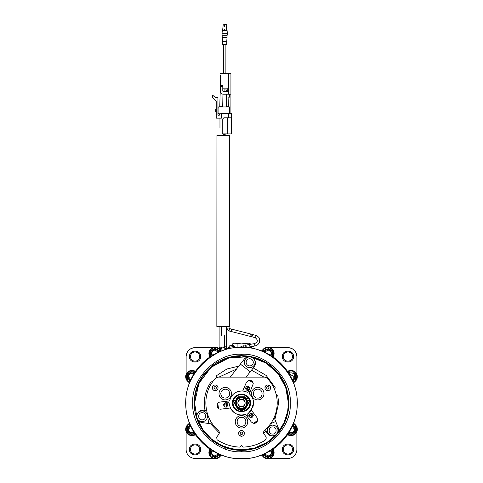<?xml version="1.0" encoding="UTF-8"?>
<svg xmlns="http://www.w3.org/2000/svg" width="483" height="483" viewBox="0 0 483 483"><rect width="100%" height="100%" fill="white"/><g stroke="black" fill="none" stroke-linecap="round" stroke-linejoin="round"><path stroke-width="0.72" d="M255.96 336.506L255.815 335.377L255.181 336.234L255.241 337.714L251.691 336.705L252.416 335.914L252.446 334.502L251.842 335.329L251.752 336.766L231.2 331.495L231.768 329.152L229.51 328.609L229.069 328.048L226.654 328.048L229.069 328.048L229.069 326.472L229.437 326.472L216.843 326.466L219.916 326.472L219.91 347.458M241.5 451.702C217.314 453.803 190.725 427.214 192.82 403.027C190.725 378.835 217.314 352.246 241.5 354.347C265.686 352.246 292.275 378.835 290.18 403.027C292.275 427.214 265.686 453.803 241.5 451.702M246.167 386.708L249.965 388.314M253.273 415.247L250.049 417.686M224.607 73.633L223.701 73.356L225.887 73.277L223.707 73.271L225.881 73.277L225.893 44.436L222.633 44.436L222.029 33.719L227.36 33.719L227.046 35.748L222.343 35.748M223.472 73.633L223.575 44.436M222.633 44.436L226.744 44.442L226.744 41.435L222.639 41.429M226.744 41.435L227.046 37.499L222.343 37.499M227.046 37.499L227.046 35.748M227.36 33.719L227.107 30.592L222.283 30.592L222.029 33.719M226.75 30.592L226.75 30.151L222.645 30.151L222.645 30.592M224.529 24.15L226.129 24.15L226.461 24.699L224.909 24.699L224.921 26.559L224.474 26.559L224.921 26.559M216.843 326.466L216.933 135.373L229.528 135.379L229.437 326.472M231.2 331.495L228.948 330.958L226.654 328.048L226.654 326.472L229.069 326.472M251.667 336.645L252.386 334.441L231.768 329.152M208.916 352.964L209.163 355.253A6.255 6.255 0 0 1 219.994 349.499L220.864 351.153M189.354 383.097A6.255 6.255 0 0 0 187.972 381.522A6.255 6.255 0 0 1 191.926 370.425L190.091 370.696M195.693 435.098L195.537 435.092A6.255 6.255 0 0 0 193.731 435.358A6.255 6.255 0 0 1 187.972 424.527A6.255 6.255 0 0 0 189.354 422.951M273.577 448.713A6.255 6.255 0 0 0 273.837 450.796A6.255 6.255 0 0 1 263.006 456.55A6.255 6.255 0 0 0 261.43 455.173M293.646 422.951A6.255 6.255 0 0 0 295.028 424.527A6.255 6.255 0 0 1 289.269 435.358A6.255 6.255 0 0 0 287.463 435.092L287.288 435.098M287.192 370.95A6.255 6.255 0 0 0 289.269 370.69A6.255 6.255 0 0 1 295.028 381.522A6.255 6.255 0 0 0 293.646 383.097M261.43 350.875A6.255 6.255 0 0 0 263.006 349.499A6.255 6.255 0 0 1 273.837 355.253L274.084 352.964M209.827 351.244L209.387 353.453A5.76 5.76 0 0 1 220.206 350.688A5.76 5.76 0 0 0 209.387 353.453L209.827 355.657M209.827 450.391L209.387 452.595A5.76 5.76 0 0 1 210.377 449.371A5.76 5.76 0 0 0 209.387 452.595L209.827 454.805M234.599 347.627L234.4 346.426L228.495 347.392L234.4 346.426L232.86 345.321L229.6 345.852L232.86 345.321L229.6 345.852L228.495 347.392L228.707 348.684M195.156 434.145A5.76 5.76 0 0 1 186.166 429.375A5.76 5.76 0 0 1 189.777 424.032A5.76 5.76 0 0 0 186.166 429.375M296.834 376.674A5.76 5.76 0 0 0 287.844 371.904A5.76 5.76 0 0 1 296.834 376.674A5.76 5.76 0 0 1 293.223 382.017M273.613 353.453A5.76 5.76 0 0 0 262.504 351.304A5.76 5.76 0 0 1 273.613 353.453A5.76 5.76 0 0 1 272.623 356.677M273.613 452.595A5.76 5.76 0 0 0 272.623 449.371A5.76 5.76 0 0 1 267.848 458.361A5.76 5.76 0 0 1 262.504 454.751M296.834 429.375A5.76 5.76 0 0 0 293.223 424.032A5.76 5.76 0 0 1 291.074 435.135A5.76 5.76 0 0 1 287.844 434.145M191.926 370.914A5.76 5.76 0 0 1 195.156 371.904A5.76 5.76 0 0 0 186.166 376.674A5.76 5.76 0 0 1 191.926 370.914M200.638 356.575C200.946 363.777 189.161 363.777 189.469 356.575C189.161 349.378 200.946 349.378 200.638 356.575M199.63 356.472L199.63 356.575A4.576 4.576 0 0 1 195.054 361.157A4.576 4.576 0 0 1 190.477 356.575A4.576 4.576 0 0 1 195.054 351.998A4.576 4.576 0 0 1 199.63 356.575L199.63 356.689M200.638 449.474C200.946 456.67 189.161 456.67 189.469 449.474C189.161 442.271 200.946 442.271 200.638 449.474M199.63 449.371L199.63 449.474A4.576 4.576 0 0 1 195.054 454.05A4.576 4.576 0 0 1 190.477 449.474A4.576 4.576 0 0 1 195.054 444.891A4.576 4.576 0 0 1 199.63 449.474L199.63 449.582M293.531 449.474C293.839 456.67 282.054 456.67 282.362 449.474C282.054 442.271 293.839 442.271 293.531 449.474M292.523 449.371L292.523 449.474A4.576 4.576 0 0 1 287.946 454.05A4.576 4.576 0 0 1 283.37 449.474A4.576 4.576 0 0 1 287.946 444.891A4.576 4.576 0 0 1 292.523 449.474L292.523 449.582M293.531 356.575C293.839 363.777 282.054 363.777 282.362 356.575C282.054 349.378 293.839 349.378 293.531 356.575M292.523 356.472L292.523 356.575A4.576 4.576 0 0 1 287.946 361.157A4.576 4.576 0 0 1 283.37 356.575A4.576 4.576 0 0 1 287.946 351.998A4.576 4.576 0 0 1 292.523 356.575L292.523 356.689M213.746 349.106L215.146 348.297L219.614 350.875L219.614 351.666L219.614 350.875L218.213 350.06M210.685 352.463L210.685 350.875L212.918 349.583M210.685 353.453L210.685 356.031L211.047 356.237L210.685 356.031L210.685 350.875L215.152 348.297L217.38 349.583M187.458 428.385L187.458 426.797L189.692 425.505M294.135 373.287L295.536 374.096L295.542 379.252L292.74 380.87M289.667 372.327L288.84 372.81M295.542 376.674L295.542 374.096L293.308 372.81M270.915 350.06L272.315 350.869L272.315 356.031L271.953 356.237L272.315 356.031L272.315 354.437M266.447 349.106L263.386 350.875L263.386 351.666L263.386 350.875L265.614 349.583M272.315 353.453L272.315 350.875L267.848 348.297L270.082 349.583M210.685 451.605L210.685 450.017L211.047 449.812L210.685 450.017L210.685 455.173L210.685 452.595M272.315 452.595L272.315 450.017L271.953 449.812L272.315 450.017L272.315 455.173L267.848 457.757L263.386 455.173L263.386 454.382L263.386 455.173L264.787 455.988M294.135 425.988L295.536 426.797L295.542 431.953L291.074 434.531L288.55 433.076M295.542 429.375L295.542 426.797L293.308 425.505M245.913 345.387L245.032 345.526M246.203 347.144L245.328 347.331L245.014 345.405M251.975 348.189L250.912 347.199L248.099 347.199M246.209 347.199L245.889 347.199M243.317 347.199L242.182 347.199M212.031 355.615A3.798 3.798 0 0 1 215.152 349.656A3.798 3.798 0 0 1 218.684 352.071M194.088 432.496A3.798 3.798 0 0 1 188.129 429.375A3.798 3.798 0 0 1 190.55 425.837M194.16 433.239L191.926 434.531L187.458 431.953L187.458 426.797L190.26 425.179M288.912 373.552A3.798 3.798 0 0 1 294.871 376.674A3.798 3.798 0 0 1 292.45 380.212M264.316 352.071A3.798 3.798 0 0 1 271.645 353.453A3.798 3.798 0 0 1 270.969 355.615M218.684 453.978A3.798 3.798 0 0 1 211.355 452.595A3.798 3.798 0 0 1 212.031 450.44M217.38 456.465L219.614 455.179L219.614 454.382L219.614 455.173L215.152 457.757L212.085 455.988M270.969 450.44A3.798 3.798 0 0 1 268.554 456.326A3.798 3.798 0 0 1 264.316 453.978M292.45 425.837A3.798 3.798 0 0 1 291.074 433.173A3.798 3.798 0 0 1 288.912 432.496M189.692 380.544L187.458 379.252L187.458 374.096L191.926 371.518L194.45 372.973M190.55 380.212A3.798 3.798 0 0 1 191.926 372.876A3.798 3.798 0 0 1 194.088 373.552M218.28 352.258L215.152 350.103C213.13 350.314 212.013 351.431 211.802 353.453L212.411 355.379M190.731 426.248L188.575 429.375C188.787 431.397 189.904 432.514 191.926 432.726L193.852 432.116M292.269 379.807L294.425 376.674L289.148 373.933M270.589 355.379L271.198 353.453C270.987 351.431 269.87 350.314 267.848 350.103L264.72 352.258M212.411 450.669L211.802 452.595C212.013 454.618 213.13 455.735 215.152 455.946L218.28 453.791M264.72 453.791L267.848 455.946C269.87 455.735 270.987 454.618 271.198 452.595L270.589 450.669M289.148 432.116L291.074 432.726C293.096 432.514 294.213 431.397 294.425 429.375L292.269 426.248M193.852 373.933L191.926 373.323C189.904 373.534 188.787 374.651 188.575 376.674L190.731 379.807M212.828 458.403L195.054 458.403A8.929 8.929 0 0 1 186.124 449.474A8.929 8.929 0 0 1 186.118 449.281A8.929 8.929 0 0 1 186.124 449.081M288.375 361.133L287.946 361.157M283.75 358.41L283.37 356.575M195.482 361.133L195.054 361.157M190.857 358.41L190.477 356.575M195.482 454.026L195.054 454.05M190.857 451.303L190.477 449.474M288.375 454.026L287.946 454.05M283.75 451.303L283.37 449.474M288.393 402.707L287.626 394.575M287.554 394.2L285.079 385.7M285.036 385.609L280.846 377.519M280.575 377.096L274.918 370.123M274.453 369.664L267.51 364.001M267.045 363.699L259.093 359.557M258.785 359.43L251.462 357.203L266.145 363.125L278.015 373.6L285.725 387.42L288.393 403.027C288.279 414.179 284.728 424.098 277.737 432.792L277.9 432.484M212.611 424.05L202.154 422.589C198.827 421.858 197.028 419.793 196.768 416.4L194.607 403.027L198.948 383.315L211.174 367.261L229.008 357.825L249.162 356.762L241.947 356.134M288.84 403.027A47.34 47.34 0 0 0 241.5 355.687A47.34 47.34 0 0 0 194.16 403.027A47.34 47.34 0 0 0 241.5 450.367A47.34 47.34 0 0 0 288.84 403.027M241.047 356.134L233.048 356.901M232.679 356.967L224.178 359.449M224.082 359.485L212.025 366.549L202.48 377.018M202.178 377.477L198.03 385.428M197.909 385.742L195.47 394.068M195.38 394.545L194.607 402.617M257.197 421.629L255.054 423.241M217.543 407.314L217.217 404.657M296.967 403.027C299.375 375.49 269.037 345.146 241.5 347.555C213.963 345.146 183.625 375.49 186.033 403.027C183.625 430.558 213.963 460.903 241.5 458.494C269.037 460.903 299.375 430.558 296.967 403.027M297.323 403.027A55.823 55.823 0 0 0 241.5 347.199A55.823 55.823 0 0 0 185.677 403.027A55.823 55.823 0 0 0 241.5 458.85A55.823 55.823 0 0 0 297.323 403.027M245.479 387.909A15.631 15.631 0 0 1 249.584 389.648M252.621 414.009A15.631 15.631 0 0 1 249.041 416.714M245.424 388.356L249.294 389.992M252.265 413.732L248.872 416.298M249.965 388.386C248.449 391.315 246.94 391.315 245.424 388.386C246.94 385.458 248.449 385.458 249.965 388.386M228.03 404.911C226.521 407.839 225.006 407.839 223.496 404.911C225.006 401.989 226.521 401.989 228.03 404.911M253.309 415.646C251.8 418.568 250.285 418.568 248.775 415.646C250.285 412.717 251.8 412.717 253.309 415.646M249.192 380.169A24.114 24.114 0 0 1 252.603 381.612M247.882 413.623L251.426 410.26M229.129 403.257L230.27 408.002M248.389 380.381L253.001 382.337M233.247 399.519A8.929 8.929 0 0 0 233.247 406.354M249.753 406.354A8.929 8.929 0 0 0 249.753 399.519M232.571 402.937C232.015 414.456 250.985 414.456 250.429 402.937C250.985 391.411 232.015 391.411 232.571 402.937M275.654 434.954L276.204 434.567C254.644 460.504 208.058 451.587 197.601 419.522L197.855 419.92M199.087 421.254L199.739 421.719M233.977 400.123L234.424 400.54L233.742 399.495L233.017 402.937C233.416 407.61 235.915 410.423 240.51 411.365L242.49 411.365C247.085 410.417 249.584 407.61 249.983 402.937L249.258 399.495L248.461 398.083L246.221 398.698M253.237 367.949L266.193 375.454L275.129 387.463L275.256 388.03L274.465 389.25M212.912 381.594L211.011 381.902C205.148 390.578 203.15 400.063 205.009 410.363M274.905 419.389L278.625 403.19L277.791 395.366L276.161 394.345M202.136 410.912A5.361 5.361 0 0 1 207.497 416.274A5.361 5.361 0 0 1 202.136 421.635A5.361 5.361 0 0 1 196.774 416.274A5.361 5.361 0 0 1 202.136 410.912L200.379 411.208M202.474 410.924L203.114 411.003M203.271 411.033L204.11 411.293M204.249 411.347L205.07 411.788M205.148 411.842L205.927 412.482M206.03 412.597L206.621 413.339M206.706 413.472L207.116 414.299M207.177 414.45L207.406 415.302M207.424 415.404L207.497 416.274M207.491 416.449L207.406 417.252M207.376 417.409L207.116 418.248M207.062 418.387L206.621 419.208M206.567 419.286L205.927 420.065M205.812 420.168L205.07 420.759M204.937 420.844L204.11 421.254M203.959 421.315L203.114 421.544M249.288 393.82C252.06 396.265 253.478 399.332 253.557 403.027L251.287 410.073L256.986 417.638L257.705 419.787C256.576 423.525 254.432 424.243 251.281 421.937L245.575 414.372C238.916 416.092 233.893 413.961 230.506 407.972L221.099 409.131C216.553 409.892 215.635 402.399 220.23 402.037L229.636 400.884C231.472 394.255 235.831 390.964 242.714 391.025L246.415 382.307C249.439 379.125 251.728 379.59 253.273 383.701L249.288 393.82M266.32 438.057L265.076 440.327C258.405 444.493 251.142 446.757 243.287 447.113L241.5 445.362L239.713 447.113C231.502 446.739 223.961 444.294 217.096 439.784L216.638 437.248L218.98 434.024L219.493 432.448L218.533 430.395C202.715 417.88 201.496 391.852 216.082 377.917L217.984 377.12L265.016 377.12L266.918 377.917C273.65 384.933 277.091 393.301 277.23 403.027C276.988 414.342 272.527 423.627 263.851 430.896L263.525 433.342L265.807 436.481L266.32 438.057M272.654 425.131A5.361 5.361 0 0 1 278.015 430.492A5.361 5.361 0 0 1 272.654 435.847A5.361 5.361 0 0 1 267.298 430.492A5.361 5.361 0 0 1 272.654 425.131L274.416 425.426M274.151 417.529L278.117 427.316C279.198 430.975 278.045 433.692 274.664 435.461L272.654 435.847M274.465 425.445L276.065 426.356M276.107 426.392L277.29 427.799M277.32 427.847L277.918 429.465M277.93 429.526L277.96 431.247M277.954 431.301L277.369 433.046M277.339 433.094L276.185 434.525M276.131 434.573L274.791 435.406M248.461 398.083C243.818 393.295 239.182 393.295 234.539 398.083L235.269 397.962M235.149 397.956L234.617 398.052M234.539 398.083L233.742 399.495M241.5 415.531A6.255 6.255 0 0 1 247.755 421.78A6.255 6.255 0 0 1 241.5 428.035A6.255 6.255 0 0 1 235.245 421.78A6.255 6.255 0 0 1 241.5 415.531M241.76 415.537L242.496 415.609M242.635 415.634L243.716 415.935M243.752 415.948L244.899 416.533M244.923 416.551L245.841 417.282M245.919 417.36L246.668 418.26M246.735 418.363L247.284 419.401M247.314 419.479L247.628 420.554M247.646 420.645L247.749 421.623M247.755 421.78L247.664 422.818M247.658 422.866L247.344 424.002M247.332 424.032L246.747 425.185M246.735 425.203L245.998 426.121M245.919 426.205L245.02 426.948M244.923 427.014L243.879 427.564M243.8 427.594L242.732 427.914M242.635 427.932L241.705 428.029M270.456 386.786L270.661 387.837A2.856 2.856 0 0 1 267.799 390.699A2.856 2.856 0 0 1 264.944 387.837L265.765 385.839L266.707 385.199M266.749 385.18L267.769 384.981M267.799 384.981L269.804 385.802M269.822 385.82L270.438 386.744M265.143 388.893L264.944 387.837A2.856 2.856 0 0 1 267.799 384.981A2.856 2.856 0 0 1 270.661 387.837L270.462 388.887M257.747 387.396A6.255 6.255 0 0 1 263.996 393.645A6.255 6.255 0 0 1 257.747 399.9A6.255 6.255 0 0 1 251.492 393.645A6.255 6.255 0 0 1 257.747 387.396M258.007 387.396L258.737 387.475M258.882 387.499L259.963 387.801M259.993 387.813L261.146 388.398M261.164 388.41L262.082 389.147M262.166 389.226L262.909 390.125M262.975 390.222L263.525 391.266M263.555 391.345L263.875 392.419M263.893 392.51L263.996 393.488M263.996 393.645L263.911 394.683M263.899 394.732L263.591 395.861M263.579 395.897L262.994 397.05M262.975 397.068L262.245 397.986M262.166 398.064L261.267 398.813M261.164 398.88L260.126 399.429M260.047 399.459L258.973 399.779M258.882 399.791L257.946 399.894M231.508 393.645A6.255 6.255 0 0 1 225.253 399.9A6.255 6.255 0 0 1 219.004 393.645A6.255 6.255 0 0 1 225.253 387.396A6.255 6.255 0 0 1 231.508 393.645L231.073 395.933M225.519 387.396L226.249 387.475M226.346 387.487L227.475 387.801M227.505 387.813L228.658 388.398M228.676 388.41L229.594 389.147M229.679 389.226L230.421 390.125M230.488 390.222L231.037 391.266M231.067 391.345L231.387 392.419M231.405 392.51L231.508 393.488M231.067 395.945L230.5 397.05M230.488 397.068L229.757 397.986M229.679 398.064L228.779 398.813M228.676 398.88L227.638 399.429M227.559 399.459L226.485 399.779M226.394 399.791L225.458 399.894M217.857 386.786L218.056 387.837A2.856 2.856 0 0 1 215.201 390.699A2.856 2.856 0 0 1 212.339 387.837L213.16 385.839M213.178 385.82L214.102 385.199M214.15 385.18L215.17 384.981M215.201 384.981L216.245 385.18M216.251 385.18L217.205 385.802M217.223 385.82L217.839 386.744M212.544 388.893L212.339 387.837A2.856 2.856 0 0 1 215.201 384.981A2.856 2.856 0 0 1 218.056 387.837L217.857 388.887M244.156 432.339L244.356 433.396A2.856 2.856 0 0 1 241.5 436.252A2.856 2.856 0 0 1 238.644 433.396L239.459 431.391M239.477 431.373L240.407 430.751M240.449 430.733L241.47 430.534M241.5 430.534L243.504 431.355M243.523 431.373L244.138 432.297M238.844 434.446L238.644 433.396A2.856 2.856 0 0 1 241.5 430.534A2.856 2.856 0 0 1 244.356 433.396L244.163 434.44M249.705 356.949A5.361 5.361 0 0 1 255.066 362.31A5.361 5.361 0 0 1 249.705 367.666A5.361 5.361 0 0 1 244.35 362.31A5.361 5.361 0 0 1 249.705 356.949M253.001 358.084A6.255 6.255 0 0 0 244.229 359.165L240.383 364.097L250.236 371.789L254.088 366.863A6.255 6.255 0 0 0 253.007 358.084A5.361 5.361 0 0 1 249.705 367.666M266.459 387.837C267.353 386.11 268.246 386.11 269.14 387.837C268.246 389.57 267.353 389.57 266.459 387.837M213.86 387.837C214.754 386.11 215.647 386.11 216.541 387.837C215.647 389.57 214.754 389.57 213.86 387.837M240.16 433.396C241.053 431.663 241.947 431.663 242.84 433.396C241.947 435.123 241.053 435.123 240.16 433.396M241.5 397.431C234.279 397.086 234.279 408.968 241.5 408.618C248.721 408.968 248.721 397.086 241.5 397.431M246.916 403.027A5.416 5.416 0 0 1 241.5 408.443A5.416 5.416 0 0 1 236.084 403.027A5.416 5.416 0 0 1 241.5 397.606A5.416 5.416 0 0 1 246.916 403.027M236.259 403.027C236.573 399.846 238.318 398.095 241.5 397.787C244.682 398.095 246.427 399.846 246.741 403.027C246.427 406.203 244.682 407.954 241.5 408.262C238.318 407.954 236.573 406.203 236.259 403.027M237.926 403.027A3.574 3.574 0 0 0 241.5 406.595A3.574 3.574 0 0 0 245.074 403.027A3.574 3.574 0 0 0 241.5 399.453A3.574 3.574 0 0 0 237.926 403.027C237.708 398.415 245.292 398.415 245.074 403.027C245.292 407.634 237.708 407.634 237.926 403.027M241.5 406.777C236.664 406.988 236.664 399.061 241.5 399.272C246.336 399.061 246.336 406.988 241.5 406.777M236.084 406.149C234.973 404.066 234.973 401.983 236.084 399.9C237.334 397.889 239.139 396.851 241.5 396.772C243.861 396.851 245.666 397.889 246.916 399.9C248.027 401.983 248.027 404.066 246.916 406.149C245.666 408.159 243.861 409.198 241.5 409.276C239.139 409.198 237.334 408.159 236.084 406.149L237.89 409.276L245.11 409.276L248.721 403.027L245.11 396.772L237.89 396.772L234.279 403.027L236.084 406.149M240.117 410.351L242.883 410.351M244.156 434.446L243.541 435.394M243.523 435.412L242.593 436.034M242.551 436.052L241.53 436.252M241.5 436.252L239.496 435.431M239.477 435.412L238.862 434.489M217.857 388.893L217.235 389.841M217.223 389.859L216.293 390.481M216.251 390.499L215.231 390.699M215.201 390.699L213.196 389.878L212.562 388.936M224.993 399.894L224.263 399.821M224.166 399.803L223.037 399.489M223.007 399.477L221.854 398.892M221.836 398.88L220.918 398.149M220.834 398.064L220.091 397.165M220.025 397.068L219.475 396.024M219.445 395.945L219.125 394.877M219.107 394.786L219.004 393.802M219.004 393.645L219.089 392.607M219.101 392.558L220.006 390.246M220.025 390.222L220.755 389.304M220.834 389.226L221.733 388.477M221.836 388.41L222.874 387.861M222.953 387.831L224.027 387.517M224.118 387.499L225.054 387.396M257.481 399.894L256.751 399.821M256.606 399.791L255.525 399.489M255.495 399.477L254.342 398.892M254.324 398.88L253.406 398.149M253.321 398.064L252.579 397.165M252.512 397.068L251.963 396.024M251.933 395.945L251.613 394.877M251.595 394.786L251.492 393.802M251.492 393.645L251.577 392.607M251.589 392.558L251.897 391.429M251.909 391.399L252.5 390.246M252.512 390.222L253.243 389.304M253.321 389.226L254.221 388.477M254.324 388.41L255.362 387.861M255.441 387.831L256.515 387.517M256.606 387.499L257.542 387.396M270.456 388.893L269.84 389.841M269.822 389.859L268.898 390.481M268.85 390.499L267.83 390.699M267.799 390.699L266.755 390.499M266.749 390.499L265.795 389.878M265.777 389.859L265.161 388.936M241.24 428.029L240.504 427.956M240.365 427.932L239.284 427.63M239.248 427.618L238.101 427.026M238.077 427.014L237.159 426.284M237.081 426.205L236.332 425.306M236.265 425.203L235.716 424.159M235.686 424.086L235.372 423.011M235.354 422.921L235.251 421.937M235.245 421.78L235.336 420.747M235.342 420.699L235.656 419.564M235.668 419.534L236.253 418.381M236.265 418.363L237.002 417.439M237.081 417.36L237.98 416.618M238.077 416.551L239.121 416.002M239.2 415.966L240.268 415.652M240.365 415.634L241.295 415.531M240.117 409.276L240.117 410.429M242.478 411.371L242.883 409.276M249.258 399.495L247.61 401.095M236.779 398.698L235.813 398.143M233.754 399.568L233.947 400.081M235.39 401.095L234.424 400.54M240.117 410.393L240.51 411.365M272.321 435.841L271.681 435.763M271.524 435.726L270.685 435.473M270.54 435.412L269.725 434.978M269.641 434.923L268.868 434.277M268.759 434.169L268.174 433.42M268.089 433.293L267.673 432.46M267.618 432.315L267.389 431.464M267.371 431.361L267.298 430.492M267.298 430.311L267.389 429.514M267.419 429.357L267.673 428.518M267.733 428.379L268.174 427.558M268.228 427.473L268.868 426.7M268.977 426.592L269.725 426.006M269.858 425.921L270.685 425.505M270.83 425.451L271.681 425.221M230.234 377.12L240.383 364.097M250.236 371.789L246.076 377.12M196.847 415.41L197.396 413.774M197.481 413.617L197.927 412.953M197.994 412.874L198.616 412.228M198.748 412.12L199.431 411.649M199.582 411.564L200.318 411.232M201.858 421.623L201.013 421.514M200.916 421.49L199.914 421.152M199.787 421.091L198.918 420.56M198.845 420.5L198.09 419.793M198 419.685L197.444 418.864M197.396 418.779L196.998 417.801M196.961 417.662L196.792 416.66M196.78 416.382L196.786 415.966M263.416 433.173L266.115 430.993M210.522 423.754L219.409 433.094M238.801 366.132L226.865 369.024L216.529 375.647L216.481 377.585M218.902 377.12L236.507 369.072M251.48 370.201L264.032 377.12M274.664 435.461C271.005 436.541 268.294 435.388 266.525 432.007L265.505 429.484M275.769 421.52L270.74 423.555M268.041 434.217L268.717 434.772M270.347 435.594L271.337 435.835M273.046 435.871L274.066 435.666M278.474 430.788L278.57 429.924M196.768 416.4L196.829 415.531C197.722 411.824 200.077 410.049 203.886 410.206L206.579 410.586M201.339 410.375L200.536 410.659M199.074 411.546L198.344 412.253M197.462 413.526L197.052 414.529M208.348 423.452L209.097 418.079M253.503 404.18L253.014 406.601M252.977 406.722L247.755 414.293L247.755 417.258M234.509 412.844L234.496 412.844C231.58 410.677 229.914 407.791 229.497 404.18L228.61 402.804L226.044 401.325M236.489 392.057L236.501 392.051C239.834 390.608 243.166 390.608 246.499 392.051L248.135 391.973L250.701 390.493M257.668 420.313L253.666 423.331M218.443 408.383L217.833 403.408M257.451 421.116A24.114 24.114 0 0 1 254.493 423.343M217.857 407.791A24.114 24.114 0 0 1 217.41 404.114M242.804 390.813L247.483 392.196M226.823 406.921L226.316 402.713M226.406 407.091A15.631 15.631 0 0 1 225.875 402.647M225.012 407.054L224.529 403.009M249.765 380.127L252.229 381.178M233.126 449.166L241.5 449.921L254.293 448.139L266.858 442.47M267.371 442.138L276.204 434.561M277.731 432.798L284.07 422.691L287.572 411.776M287.675 411.196L288.393 403.45M194.607 403.359L196.835 417.312M197.601 419.522L203.18 430.051L211.421 438.999L221.558 445.465L232.546 449.057M287.518 444.915L287.946 444.891M194.625 444.915L195.054 444.891M194.625 352.022L195.054 351.998M287.518 352.022L287.946 351.998M296.876 448.701A8.929 8.929 0 0 1 287.542 458.403M270.172 347.645L287.946 347.645A8.929 8.929 0 0 1 296.876 356.575A8.929 8.929 0 0 0 287.946 347.645C293.374 348.177 296.351 351.153 296.876 356.575L296.876 374.355M234.925 343.093L237.117 343.769L241.5 343.093L234.925 343.093L232.734 343.769L232.734 345.339M248.075 343.093L241.5 343.093L245.883 343.769L248.075 343.093C249.427 343.093 249.427 343.093 248.075 343.093C249.427 343.093 249.427 343.093 248.075 343.093L250.266 343.769L250.266 344.391M233.796 343.28L232.734 343.769L233.905 343.093M249.18 343.274L248.202 343.093M237.117 347.199L237.117 343.769M246.245 347.404L245.883 343.769M250.266 347.199L250.266 346.836M238.747 347.199L234.527 347.199M249.711 345.206L249.953 346.897L246.264 347.5M254.656 344.301L254.547 343.606L245.871 345.122L245.986 345.822M255.869 336.856L255.241 337.714C258.194 340.092 257.964 342.055 254.547 343.606L254.897 345.991C257.234 345.484 258.779 344.113 259.528 341.879C259.51 339.531 260.856 337.846 255.815 335.377L252.446 334.502M244.941 344.965L243.003 345.285L244.941 344.965L245.086 345.846L243.148 346.166L243.003 345.285M188.865 380.061L187.464 379.252L187.458 376.674M187.458 375.683L187.458 374.096L189.692 372.81M190.525 372.327L191.926 371.518L194.16 372.81M292.475 433.722L291.074 434.531L288.84 433.239M295.542 430.359L295.542 431.953L293.308 433.239M269.254 456.942L267.854 457.751L265.614 456.465M272.315 453.585L272.315 455.173L270.082 456.465M216.553 456.942L215.152 457.751L212.918 456.465M295.542 377.664L295.542 379.252L293.308 380.544M188.865 432.762L187.464 431.953L187.458 429.375M193.333 433.722L191.926 434.531L189.692 433.239M243.317 347.229L243.148 346.166M242.158 347.054L242.086 346.613L238.753 347.265M270.172 458.403L287.946 458.403A8.929 8.929 0 0 0 296.876 449.474L296.876 431.693M186.124 431.693L186.124 449.474M212.828 347.645L195.054 347.645A8.929 8.929 0 0 0 186.124 356.575L186.124 374.355M232.86 345.321L229.6 345.852L232.86 345.321L234.4 346.426L232.86 345.321M189.777 382.017A5.76 5.76 0 0 1 186.166 376.674M220.471 454.805L220.496 454.751A5.76 5.76 0 0 1 209.387 452.595M210.377 356.677A5.76 5.76 0 0 1 209.387 353.453M292.909 370.696L291.074 370.425M193.454 435.437L192.826 435.563M192.669 435.581L191.534 435.612M191.522 435.612L189.33 435.062M189.215 435.008L188.273 434.446M188.177 434.38L187.386 433.674M187.301 433.583L186.661 432.75M186.613 432.665L186.203 431.893M186.124 356.575C186.649 351.153 189.626 348.177 195.054 347.645M226.521 349.046L224.583 347.639L221.727 347.923L220.121 349.879L220.302 351.654M273.837 355.253A6.255 6.255 0 0 0 273.577 357.335M221.57 455.173A6.255 6.255 0 0 0 219.994 456.55A6.255 6.255 0 0 1 209.163 450.796A6.255 6.255 0 0 0 209.423 448.713M191.926 370.425A6.255 6.255 0 0 1 193.731 370.69A6.255 6.255 0 0 0 195.808 370.95M209.423 357.335A6.255 6.255 0 0 0 209.163 355.253M226.63 349.215L225.803 347.965M227.855 348.889L226.334 346.993M220.182 348.69L220.882 348.237L220.182 348.69L219.421 347.917L220.006 347.199L225.549 346.806L226.781 347.434M220.96 348.183L224.583 347.639L226.503 349.016M224.794 349.758L224.818 347.633M220.127 349.511L220.339 348.841M220.719 348.364L221.341 348.008M221.691 347.084L221.691 347.464M224.571 347.464L224.571 335.407C226.877 335.407 226.877 335.407 224.571 335.407C226.877 335.407 226.877 335.407 224.571 335.407L224.571 340.261M228.948 330.958L229.51 328.609M221.703 326.472L221.697 335.401C219.397 335.401 219.397 335.401 221.697 335.401C219.397 335.401 219.397 335.401 221.697 335.401L221.703 326.472C219.397 326.472 219.397 326.472 221.703 326.472C219.397 326.472 219.397 326.472 221.703 326.472L224.577 326.472C226.883 326.472 226.883 326.472 224.577 326.472C226.883 326.472 226.883 326.472 224.577 326.472L224.577 326.502M226.352 347.374L226.654 326.472M224.474 26.559L224.492 24.699L226.461 24.699A2.053 2.053 0 0 1 226.587 26.559L226.648 30.151M224.474 29.348L224.921 29.348L224.474 29.348M224.607 73.356L225.863 73.356M226.744 44.442L225.809 44.436M225.881 73.633L225.887 73.277L225.006 73.277M225.567 89.083L224.046 89.083L224.088 91.317L226.322 91.317L224.088 91.317L224.046 89.083M226.298 90.249L226.322 91.317M219.614 106.948L221.111 106.689M222.796 85.684L222.796 88.19L227.191 88.19L227.233 91.541L228.556 91.541L228.61 94.221L228.556 91.541L223.237 91.541L222.79 91.094L222.796 85.684L220.562 85.684L220.568 74.968M228.694 74.479L228.622 94.221L223.237 94.221C221.612 94.058 220.719 93.165 220.562 91.541L220.562 85.684M228.622 106.689L226.624 106.689L228.622 106.948M222.699 106.689L219.614 106.689M216.221 101.478L216.215 118.154L216.215 111.929L215.726 111.639L215.726 109.291L216.221 109.291L216.221 101.478L212.653 97.765L212.653 95.175L215.418 97.59L217.924 97.59L217.918 109.297L218.081 106.948L218.884 106.948L218.877 113.469L217.911 112.913L217.911 114.453C218.509 115.606 219.107 115.606 219.699 114.459L219.693 114.556M215.726 111.639L216.215 111.929M228.622 94.221L230.922 94.221L230.91 113.475L218.334 113.155M229.286 97.125L229.202 94.221L229.582 94.221L229.576 97.125L228.067 97.125L228.441 106.689L226.624 106.689L226.376 94.221L226.624 106.948L222.693 106.948L222.959 94.203M223.013 91.48L224.088 91.317M226.279 89.083L225.615 89.083M220.562 86.717L222.796 86.717M229.516 106.948L226.624 106.948M222.693 106.948L218.884 106.948M220.562 79.997L219.759 106.689M230.922 94.221L230.928 73.633L230.922 94.221L230.928 73.633L220.568 73.627M219.367 115.153L218.177 115.087M229.552 113.469L229.552 106.948M217.924 97.59L217.911 114.453M221.425 113.469L221.419 118.154L216.215 118.154L219.964 118.154L219.964 127.965M231.454 113.475L231.442 117.834L231.454 113.475L228.628 113.469L228.622 117.828L228.622 113.469M222.246 119.355L222.24 127.965C219.24 127.965 219.24 127.965 222.24 127.965C219.24 127.965 219.24 127.965 222.24 127.965L222.246 119.343M231.454 117.834L223.81 117.828L222.246 119.392L222.24 133.906L231.532 133.912L231.538 117.834M224.649 133.906C223.092 133.906 223.092 133.906 224.649 133.906C223.092 133.906 223.092 133.906 224.649 133.906C226.207 133.906 226.207 133.906 224.649 133.906C226.207 133.906 226.207 133.906 224.649 133.906L224.649 135.379L224.649 133.906M249.862 336.253L250.49 333.928M210.425 356.647A5.705 5.705 0 0 1 213.806 347.911A5.705 5.705 0 0 1 220.218 350.839M195.12 434.096A5.705 5.705 0 0 1 186.227 429.375A5.705 5.705 0 0 1 189.801 424.086M287.88 371.952A5.705 5.705 0 0 1 296.773 376.674A5.705 5.705 0 0 1 293.199 381.962M262.559 351.322A5.705 5.705 0 0 1 273.553 353.453A5.705 5.705 0 0 1 272.575 356.647M220.441 454.726A5.705 5.705 0 0 1 209.447 452.595A5.705 5.705 0 0 1 210.425 449.401M272.575 449.401A5.705 5.705 0 0 1 267.848 458.301A5.705 5.705 0 0 1 262.559 454.726M293.199 424.086A5.705 5.705 0 0 1 291.074 435.074A5.705 5.705 0 0 1 287.88 434.096M189.801 381.962A5.705 5.705 0 0 1 191.926 370.974A5.705 5.705 0 0 1 195.12 371.952M202.136 412.699C206.742 412.482 206.742 420.065 202.136 419.848C197.529 420.065 197.529 412.482 202.136 412.699M272.654 426.918C277.266 426.694 277.266 434.283 272.654 434.066C268.047 434.283 268.047 426.694 272.654 426.918M241.5 417.318C247.26 417.04 247.26 426.525 241.5 426.248C235.74 426.525 235.74 417.04 241.5 417.318M257.747 389.177C263.507 388.906 263.507 398.39 257.747 398.113C251.981 398.39 251.981 388.906 257.747 389.177M225.253 389.177C227.97 389.443 229.455 390.934 229.721 393.645C229.455 396.356 227.97 397.847 225.253 398.113C222.542 397.847 221.057 396.356 220.791 393.645C221.057 390.934 222.542 389.443 225.253 389.177M249.705 358.736A3.574 3.574 0 0 1 253.279 362.31A3.574 3.574 0 0 1 249.705 365.885A3.574 3.574 0 0 1 246.137 362.31A3.574 3.574 0 0 1 249.705 358.736M222.005 350.712L221.727 347.923M224.939 30.151L224.45 30.151L224.939 30.151M227.276 117.828L227.27 133.906M249.095 343.093L250.266 343.769M249.953 346.897L254.897 345.991M285.99 417.837L287.476 419.027M219.693 456.212L220.779 454.865M226.69 447.518L225.495 448.997M221.015 454.569L219.68 456.224M197.01 388.211L195.524 387.022M226.539 349.239L226.141 348.279L224.583 347.639M219.946 348.104L220.121 349.879M223.273 24.15L222.645 30.151M223.442 133.906L223.442 135.379M225.857 133.906L225.851 135.379"/></g></svg>
